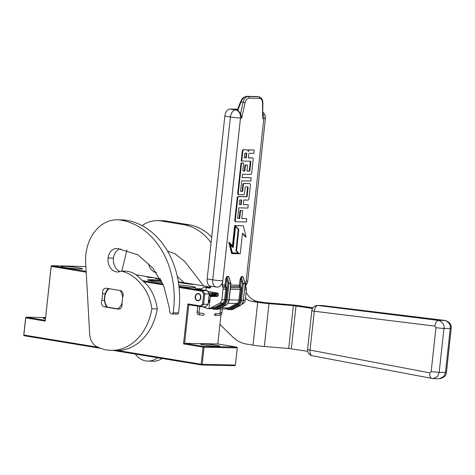 <?xml version="1.0" encoding="UTF-8"?>
<svg xmlns="http://www.w3.org/2000/svg" width="475" height="475" viewBox="0 0 475 475"><rect width="100%" height="100%" fill="white"/><g stroke="black" fill="none" stroke-linecap="round" stroke-linejoin="round"><path stroke-width="0.71" d="M117.628 350.479L201.186 364.26L203.045 347.118L183.528 343.9L187.874 303.911L200.468 305.989L202.635 303.863L203.704 294.031L209.232 293.93L208.098 304.356L205.556 306.844L201.067 306.749L200.468 305.989M202.635 303.863L203.609 304.261L204.743 293.835L202.825 290.611L202.065 291.276L203.704 294.031M202.065 291.276L179.069 287.488M163.293 284.887L143.753 281.663M86.212 272.175L51.181 266.398L45.238 321.094L25.721 317.876L23.857 335.017L98.099 347.261M200.872 297.623A3.669 2.874 -88.8 0 0 198.105 293.485A3.669 2.874 -88.8 0 0 195.183 296.685A3.669 2.874 -88.8 0 0 197.956 300.829A3.669 2.874 -88.8 0 0 200.872 297.623M183.528 343.9L184.615 343.288L188.801 304.73L187.874 303.911M203.045 347.118L203.591 346.815L204.054 347.219L202.19 364.361L201.649 364.663L201.186 364.26M203.573 346.418L184.615 343.288L217.829 343.965L236.793 347.094L203.573 346.418L203.591 346.815M188.801 304.73L201.067 306.749L203.609 304.261L208.098 304.356M86.171 271.373L51.704 265.691L51.181 266.398M209.232 293.93L207.314 290.706L202.825 290.611L178.98 286.68M162.925 284.032L142.743 280.701M45.238 321.094L51.163 266M45.208 320.298L26.25 317.169L25.721 317.876M100.718 348.353L24.231 335.736L23.75 334.934L25.703 317.478M23.768 335.332L23.857 335.017M113.157 350.402L201.554 364.984L201.649 364.663M204.054 347.219L237.268 347.902L236.793 347.094M202.617 343.858A9.72 0.677 6.2 0 0 200.48 344.048A9.72 0.677 6.2 0 0 206.898 345.39A9.72 0.677 6.2 0 0 217.675 346.34A9.72 0.677 6.2 0 0 219.806 346.15A9.72 0.677 6.2 0 0 213.394 344.808A9.72 0.677 6.2 0 0 202.617 343.858M221.006 314.759L217.829 343.965M207.314 290.706L195.047 288.681L201.489 288.812M85.898 266.528L51.704 265.691M162.272 282.595A15.052 1.051 -173.8 0 1 153.17 281.378A15.052 1.051 -173.8 0 1 147.624 280.024A15.052 1.051 -173.8 0 1 161.185 280.375M80.097 269.01A10.806 0.754 -173.8 0 1 68.216 267.965A10.806 0.754 -173.8 0 1 60.99 266.481A10.806 0.754 -173.8 0 1 63.359 266.249A10.806 0.754 -173.8 0 1 75.43 267.318A10.806 0.754 -173.8 0 1 82.466 268.808A10.806 0.754 -173.8 0 1 80.097 269.01M178.778 285.012A10.806 0.754 -173.8 0 1 190.018 286.182A10.806 0.754 -173.8 0 1 195.664 287.482A10.806 0.754 -173.8 0 1 193.295 287.678A10.806 0.754 -173.8 0 1 178.933 286.283M178.362 282.156L179.508 282.18L178.351 282.055M180.512 282.346L182.477 282.738L180.512 282.75L184.912 283.474L188.053 283.587L178.392 282.322M180.506 282.411L179.776 282.471M178.404 282.405L179.782 282.393M185.826 283.628L192.719 284.483L185.826 283.628M188.967 283.866L192.565 284.46L188.949 283.997M160.491 279.092L157.617 278.908L160.627 279.306M155.473 278.368L158.448 278.742L155.462 278.451M152.511 277.727L147.155 277.246L152.511 277.727M135.909 274.776L160.36 278.807M178.303 281.77L210.74 287.12M45.505 317.567L26.25 317.169M45.368 318.778A9.72 0.677 -173.8 0 1 43.231 318.119A9.72 0.677 -173.8 0 1 45.363 317.923A9.72 0.677 -173.8 0 1 45.463 317.929M237.268 347.902L235.41 365.037L234.775 365.661L201.554 364.984M235.41 365.037L202.19 364.361M148.865 280.517A14.327 0.997 -173.8 0 1 161.595 281.188M182.756 282.963L181.361 282.809L182.738 283.118M160.598 279.252L159.256 279.205M159.256 279.169L158.917 279.163M158.923 279.134L158.502 279.11M158.507 279.074L158.199 279.068M158.11 278.979L160.514 279.092M157.997 278.7L155.782 278.439L157.991 278.789M197.671 300.438C200.961 301.192 201.721 294.215 198.39 293.871C195.1 293.123 194.34 300.099 197.671 300.438M216.855 292.938L215.899 293.776M217.906 293.336L217.223 293.948M214.528 293.461L216.256 296.465M217.906 296.085L216.066 292.808L215.579 293.318M216.956 292.956L216.612 293.372M217.888 293.318L217.485 293.954M214.837 315.412C215.893 315.436 216.107 314.883 215.478 313.761C214.421 313.743 214.207 314.29 214.837 315.412L219.978 315.192C221.13 315.085 221.807 314.224 222.003 312.609L222.27 308.976M215.478 313.761L220.234 313.435C220.863 314.551 220.649 315.103 219.592 315.079M203.484 313.423L203.537 313.429C204.387 314.201 204.292 314.818 203.27 315.281L198.657 314.765C199.678 314.302 199.767 313.684 198.924 312.912M209.083 295.313L208.495 300.693M209.22 294.049L210.271 296.869M210.009 299.298L208.406 301.542M208.733 293.087L211.066 296.537M209.813 300.972L208.608 301.714L209.386 301.655M208.667 292.986L211.921 296.525M208.757 293.128L212.848 296.513M209.362 301.69L208.774 301.512M211.761 293.408L213.863 296.501M209.148 293.782L209.641 293.413M213.328 293.615L215.003 296.483M209.202 294.209L208.359 301.981M207.848 291.603L211.47 296.531M210.057 291.816L212.954 296.513M211.987 292.137L214.368 296.489M213.584 292.398L215.686 296.471M214.932 292.624L216.891 296.453M209.386 301.328L209.184 300.984M257.658 96.579L258.578 96.758A7.202 4.459 -80.6 0 1 258.976 96.799L257.017 96.538M207.153 278.902L212.735 279.822A7.202 4.459 99.4 0 0 216.048 287.019L210.473 286.098A7.202 4.459 -80.6 0 1 207.153 278.902L224.841 116.09A7.202 4.459 -80.6 0 1 230.108 109.042L237.684 109.197M205.859 290.462L206.174 287.541L209.523 288.093A1.443 1.128 91.2 0 0 209.647 288.105A1.443 1.128 91.2 0 0 210.793 286.853L210.864 286.164M207.747 291.436L217.277 293.01A1.728 1.354 91.2 0 1 218.435 294.821A1.728 1.354 91.2 0 1 217.093 296.447L210.306 296.548L209.012 308.465A14.398 11.258 -88.8 0 0 211.494 307.551L214.183 307.61A14.398 11.258 91.2 0 1 209.659 308.72L209.208 308.708A14.398 11.258 91.2 0 1 206.037 308.055L203.235 306.933A10.082 7.879 91.2 0 1 202.902 306.791M240.629 113.573L243.093 102.357A7.202 4.459 -80.6 0 1 248.158 96.55L257.26 96.544L246.84 96.33C244.417 96.526 242.487 98.426 241.039 102.018L237.844 110.295L240.629 113.573L241.716 118.049L240.487 118.02L222.359 284.852A2.88 2.25 91.2 0 0 222.508 286.33L222.9 287.565A2.88 2.25 91.2 0 1 223.042 289.038L221.884 299.695A4.322 3.378 91.2 0 1 219.806 303.133L211.494 307.551M230.108 109.042L235.683 109.962A7.202 5.629 -88.8 0 1 240.487 118.02A7.202 0.505 -173.8 0 1 230.422 117.01L212.735 279.822A7.202 0.505 -173.8 0 0 222.799 280.838A7.202 5.629 91.2 0 1 217.075 287.114A7.202 7.202 0 0 1 216.048 287.019M262.907 112.088A7.202 7.202 0 0 1 265.412 118.358A7.202 0.505 -173.8 0 1 263.827 118.501L245.706 285.327A2.88 2.25 91.2 0 0 245.848 286.805L246.24 288.04A2.88 2.25 -88.8 0 1 246.382 289.518L245.225 300.17A4.322 3.378 91.2 0 1 243.152 303.608L241.781 304.332M246.816 149.833A2.007 1.241 99.4 0 0 246.709 149.803A2.007 1.241 99.4 0 0 246.602 149.797L243.289 149.726A1.354 0.843 99.4 0 0 242.297 151.056L241.217 160.977L250.509 161.251A0.677 0.416 -80.6 0 1 250.859 161.928L249.933 170.442A0.677 0.416 -80.6 0 1 249.44 171.101L246.941 171.053L247.588 165.104L245.51 165.062L244.862 171.012L243.206 170.976A0.677 0.416 -80.6 0 1 242.856 170.299L243.639 163.067L241.561 163.026L238.272 193.331A1.354 0.843 99.4 0 0 238.895 194.691A1.354 0.843 99.4 0 0 238.967 194.697L243.515 194.786A1.354 0.843 99.4 0 0 244.506 193.462L245.153 187.512A0.677 0.416 -80.6 0 1 245.646 186.853L247.724 186.895A0.677 0.416 -80.6 0 1 248.075 187.572L247.148 196.092A0.677 0.416 -80.6 0 1 246.656 196.751L238.765 196.591A1.354 0.843 99.4 0 0 237.773 197.915L235.333 220.388A1.354 0.843 99.4 0 0 235.956 221.742A1.354 0.843 99.4 0 0 236.027 221.748L246.388 221.962L246.751 218.654L241.781 218.547L242.648 210.597L240.564 210.556L239.703 218.506L238.046 218.476A0.677 0.416 -80.6 0 1 237.696 217.799L238.777 207.872L247.897 208.062L248.259 204.755L243.289 204.654L243.794 200.005L247.914 200.094A1.354 0.843 99.4 0 0 248.912 198.764L250.402 185.018A1.354 0.843 99.4 0 0 249.779 183.665A1.354 0.843 99.4 0 0 249.702 183.653L244.346 183.546A1.354 0.843 99.4 0 0 243.354 184.876L242.713 190.819A0.677 0.416 -80.6 0 1 242.22 191.478L240.979 191.455A0.677 0.416 -80.6 0 1 240.629 190.778L241.71 180.856L250.836 181.04L251.192 177.733L242.066 177.549L242.428 174.242L250.705 174.408A1.354 0.843 99.4 0 0 251.697 173.084L253.193 159.339A1.354 0.843 99.4 0 0 252.569 157.979A1.354 0.843 99.4 0 0 252.492 157.973L248.372 157.89L248.734 154.583A1.354 0.843 -80.6 0 1 249.725 153.253L253.846 153.336L254.202 150.029L249.654 149.94A2.007 1.241 99.4 0 0 248.193 151.899A2.007 1.241 99.4 0 0 247.267 149.898A2.007 1.241 99.4 0 0 247.154 149.886L243.847 149.821A1.354 0.843 99.4 0 0 242.85 151.145L241.775 161.072M254.202 150.029L249.102 149.845A2.007 1.241 99.4 0 0 248.027 150.593M252.083 157.908A1.354 0.843 99.4 0 0 252.011 157.89A1.354 0.843 99.4 0 0 251.934 157.884L248.377 157.807M251.192 177.733L242.078 177.466M249.292 183.588A1.354 0.843 99.4 0 0 249.221 183.57A1.354 0.843 99.4 0 0 249.143 183.564L243.788 183.457A1.354 0.843 99.4 0 0 242.796 184.781L242.155 190.73A0.677 0.416 99.4 0 1 241.662 191.389L240.789 191.372M248.259 204.755L243.301 204.571M242.648 210.597L240.012 210.467L239.145 218.417L237.85 218.387M246.751 218.654L241.793 218.47M247.356 186.889A0.677 0.416 99.4 0 1 247.517 187.482L246.59 195.997A0.677 0.416 99.4 0 1 246.098 196.656L238.207 196.496A1.354 0.843 99.4 0 0 237.215 197.826L234.775 220.293A1.354 0.843 99.4 0 0 235.398 221.647A1.354 0.843 99.4 0 0 235.475 221.659L235.885 221.724M243.639 163.067L241.003 162.931L237.714 193.242A1.354 0.843 99.4 0 0 238.337 194.596A1.354 0.843 99.4 0 0 238.414 194.602L238.824 194.673M247.588 165.104L244.952 164.967L244.304 170.917L243.01 170.893M250.147 161.239A0.677 0.416 99.4 0 1 250.301 161.833L249.375 170.353A0.677 0.416 99.4 0 1 248.882 171.012L246.953 170.97M242.434 233.664L245.563 236.93L246.121 237.019L243.289 225.809L235.208 225.643L232.976 246.198L229.342 242.404L232.168 253.614L240.249 253.781L242.482 233.225L246.121 237.019M229.342 242.404L228.784 242.309L231.61 253.525L232.168 253.614M243.289 225.809L234.65 225.548L232.465 245.664M241.241 276.699L240.035 279.538L241.039 279.638L241.241 276.699L243.04 276.735L245.243 283.456L242.309 283.628L241.039 279.638L240.427 285.303A2.161 1.686 -88.8 0 0 240.534 286.407L240.926 287.642A3.598 2.814 91.2 0 1 241.104 289.489L239.946 300.147A5.041 3.942 91.2 0 1 237.524 304.154L229.211 308.572A15.075 11.786 91.2 0 1 228.439 308.946L223.452 308.982M243.675 278.54L243.04 276.735M241.716 118.049L245.07 102.808C245.848 99.887 247.196 98.337 249.12 98.159L259.54 98.373C261.41 98.628 262.42 100.225 262.562 103.164L262.598 118.471L262.889 102.98L262.562 103.164M226.878 276.408L225.672 279.247L226.676 279.348L226.878 276.408L228.671 276.444L230.874 283.159L227.947 283.332L226.676 279.348L226.058 285.006A2.161 1.686 -88.8 0 0 226.171 286.116L226.563 287.351A3.598 2.814 91.2 0 1 226.741 289.198L225.583 299.85A5.041 3.942 91.2 0 1 223.161 303.858L214.848 308.281A15.075 11.786 91.2 0 1 214.077 308.655L209.089 308.685M229.312 278.249L228.671 276.444M206.174 287.541L210.645 287.393M209.012 308.465L211.256 308.512A14.398 11.258 91.2 0 1 209.208 308.708M239.145 218.417L239.703 218.506M240.012 210.467L240.564 210.556M241.003 162.931L241.561 163.026M244.304 170.917L244.862 171.012M244.952 164.967L245.51 165.062M234.65 225.548L235.208 225.643M209.831 300.942A6.478 5.065 91.2 0 1 208.264 302.836M200.64 289.602A10.082 7.879 91.2 0 1 205.865 287.233A10.082 7.879 91.2 0 1 206.75 287.316M213.227 308.768A0.718 0.386 98.7 0 0 213.513 309.296L214.51 309.379A0.718 0.451 -89.3 0 1 214.077 308.655L216.968 307.931L223.375 304.522A5.759 4.501 -88.8 0 0 226.142 299.945L227.947 283.332L228.95 283.433A0.718 0.564 -88.8 0 0 228.914 283.064L226.913 276.777L228.707 276.812L230.713 283.1A0.718 0.564 91.2 0 1 230.749 283.468L230.903 283.456A0.718 0.718 0 0 0 230.874 283.159M227.59 309.059A0.718 0.386 98.7 0 0 227.875 309.587L228.879 309.676A0.718 0.451 -89.3 0 1 228.439 308.946L231.331 308.222L237.737 304.819A5.759 4.501 -88.8 0 0 240.504 300.236L242.309 283.628L243.319 283.729A0.718 0.564 -88.8 0 0 243.283 283.355L241.276 277.067L243.075 277.109L245.076 283.397A0.718 0.564 91.2 0 1 245.112 283.765L243.319 283.729L241.514 300.337L243.307 300.378A6.478 5.065 91.2 0 1 240.196 305.526L233.789 308.934A10.082 7.879 91.2 0 1 230.672 309.712L230.589 309.712M241.716 199.963L241.211 204.606L239.554 204.577A0.677 0.416 -80.6 0 1 239.204 203.9L239.566 200.592A0.677 0.416 -80.6 0 1 240.059 199.928L241.716 199.963M246.798 153.193L246.293 157.848L244.215 157.807L244.649 153.823A0.677 0.416 -80.6 0 1 245.142 153.158L246.798 153.193M238.64 253.05L236.502 250.818L238.824 229.413L235.594 226.041L233.267 247.445L230.244 244.292L232.423 252.926L238.64 253.05L232.406 252.842M219.646 308.524A0.718 0.41 -118 0 1 219.551 308.613A0.718 0.41 -118 0 1 219.426 308.643A10.082 7.879 91.2 0 1 216.309 309.421L216.309 309.421A0.718 0.451 -89.3 0 1 216.309 309.421L214.51 309.379A10.082 7.879 -88.8 0 0 217.627 308.602L224.034 305.199A6.478 5.065 -88.8 0 0 227.145 300.046L228.95 283.433L230.749 283.468L228.944 300.081A6.478 5.065 91.2 0 1 225.827 305.235L219.426 308.643L217.627 308.602A0.718 0.41 62 0 1 216.968 307.931M226.058 305.104A0.718 0.41 -118 0 1 225.958 305.205L219.551 308.613L216.226 309.415M214.463 309.379L213.513 309.296A0.718 0.386 98.7 0 0 213.548 309.296M234.009 308.815A0.718 0.41 -118 0 1 233.914 308.904L230.672 309.712L228.879 309.676A10.082 7.879 -88.8 0 0 231.99 308.898L233.789 308.934A0.718 0.41 -118 0 0 233.914 308.904L240.32 305.496A0.718 0.41 -118 0 1 240.196 305.526L238.397 305.49A6.478 5.065 -88.8 0 0 241.514 300.337L240.504 300.236M228.825 309.676L227.875 309.587A0.718 0.386 98.7 0 0 227.911 309.593M241.152 199.951L240.653 204.517L241.211 204.606M240.653 204.517L239.364 204.487M246.234 153.182L245.735 157.753L246.293 157.848M245.735 157.753L244.221 157.724M235.547 226.48L238.272 229.324L235.944 250.729L236.502 250.818M235.944 250.729L238.088 252.961M230.411 244.958L232.708 247.356L233.267 247.445M238.272 229.324L238.824 229.413M101.905 300.307A4.322 3.378 -88.8 0 0 101.442 301.975A4.322 3.378 -88.8 0 0 104.322 306.808L118.263 309.106A4.322 3.378 -88.8 0 0 118.637 309.142A4.322 3.378 -88.8 0 0 121.98 303.62L122.692 297.047A4.322 3.378 -88.8 0 0 120.276 290.54L106.335 288.242A4.322 3.378 -88.8 0 0 105.961 288.206A4.322 3.378 -88.8 0 0 102.529 291.977A4.322 3.378 -88.8 0 0 102.618 293.734L101.905 300.307L104.476 300.36M121.107 249.155L119.587 249.12L137.922 254.802L152.748 267.977L163.798 286.104L169.326 308.079L169.67 311.452A2.88 2.25 -88.8 0 0 171.439 313.874L171.784 313.963A1.443 1.128 -88.8 0 0 171.986 313.987A1.443 1.128 -88.8 0 0 173.12 312.805A79.206 61.922 -88.8 0 0 120.834 220.127A39.603 30.958 -88.8 0 0 117.373 219.806A39.603 30.958 -88.8 0 0 85.898 254.345A39.603 30.958 -88.8 0 0 85.678 262.622L89.68 334.329A14.398 11.258 -88.8 0 0 96.52 346.471A51.698 40.417 -88.8 0 0 111.245 350.366A51.698 40.417 -88.8 0 0 151.857 308.809L157.243 308.916C156.109 300.063 152.006 289.78 146.365 284.21L137.21 275.732C133.813 273.089 130.263 271.575 126.558 271.201L121.167 271.088C128.63 272.781 135.155 277.026 140.76 283.836C146.763 290.439 150.462 298.757 151.857 308.809M119.468 249.072A10.943 8.556 -88.8 0 0 113.478 258.115A12.386 9.684 -88.8 0 0 120.133 271.534M111.245 350.366L116.63 350.473A51.698 40.417 -88.8 0 0 157.243 308.916M173.12 312.805L178.505 312.918A79.206 61.922 -88.8 0 0 126.219 220.234A39.603 30.958 -88.8 0 0 122.764 219.919L117.373 219.806M178.505 312.918A1.443 1.128 91.2 0 1 177.371 314.1L171.986 313.987M119.587 249.12A10.943 8.556 -88.8 0 0 116.791 248.461A10.943 8.556 -88.8 0 0 108.092 258.002A12.386 9.684 -88.8 0 0 117.426 271.967A12.386 9.684 -88.8 0 0 121.167 271.088M102.618 293.734L105.212 293.788M122.627 297.671A11.519 9.007 -88.8 0 0 120.038 290.504M109.232 288.723A11.519 9.007 -88.8 0 0 107.403 307.088L106.566 306.82A12.962 10.135 -88.8 0 1 104.506 297.065A12.962 10.135 91.2 0 1 108.324 288.568M119.534 309.005L117.883 308.815A11.519 9.007 -88.8 0 0 122.087 302.611M107.403 307.088L117.883 308.815M312.479 308.483L293.366 305.621L269.004 303.65A11.519 0.802 -173.8 0 1 257.688 302.302L252.451 301.441A21.601 16.886 91.2 0 1 245.444 298.14M211.078 242.82A57.606 45.036 -88.8 0 0 183.837 224.705L161.055 220.946A39.603 30.958 -88.8 0 0 157.593 220.626A39.603 30.958 -88.8 0 0 141.989 225.631M126.938 249.993L121.802 271.106M135.232 354.041A23.043 18.014 -88.8 0 0 147.862 361.095A23.043 18.014 -88.8 0 0 157.558 357.728M148.586 263.916A12.386 9.684 -88.8 0 0 156.524 272.68M203.609 285.944L184.912 261.606L175.055 253.81L167.438 250.978M219.955 324.407L232.685 336.923A36.005 28.144 -88.8 0 0 246.109 344.007L253.033 345.147A11.519 0.802 6.2 0 0 264.349 346.495L288.711 348.466L307.681 351.31M312.906 307.824L300.776 305.936A11.519 0.802 6.2 0 0 290.261 304.718L265.899 302.747L257.836 301.548A21.601 16.886 91.2 0 1 246.691 293.324L246.08 292.303M211.69 237.15A57.606 45.036 -88.8 0 0 189.228 224.817L166.44 221.059A39.603 30.958 -88.8 0 0 162.984 220.738L157.593 220.626M147.862 361.095L153.247 361.208A23.043 18.014 -88.8 0 0 162.076 358.471M177.258 276.385L184.181 282.738M439.5 378.682L443.893 376.414L445.479 372.406L450.241 328.522C450.852 324.882 449.071 322.187 444.903 320.435L445.105 320.447C449.57 321.931 451.606 324.579 451.214 328.403L446.447 372.287C446.245 375.707 443.929 377.839 439.5 378.682L433.23 378.664L437.606 376.396L439.185 372.388L446.447 372.287M317.555 305.478A5.759 5.759 0 0 0 311.814 310.62A5.759 0.404 6.2 0 0 314.284 311.22L434.886 326.129C435.379 322.65 436.626 320.744 438.633 320.417L444.903 320.435L322.103 305.52A5.759 4.798 -89.8 0 0 321.628 305.49L317.555 305.478A5.759 4.798 90.2 0 1 318.03 305.508L438.633 320.417C442.789 322.169 444.558 324.864 443.953 328.504L451.214 328.403M311.814 310.62L307.592 349.481A5.759 0.404 6.2 0 0 310.062 350.087L314.284 311.22A5.759 3.236 97 0 1 318.03 305.508L322.103 305.52A5.759 3.105 -83.1 0 1 322.305 305.532L445.105 320.447M221.362 312.461C222.312 312.639 222.116 312.692 220.78 312.621L220.139 312.473L220.394 308.934M198.58 312.146L197.078 311.95C196.893 313.399 197.404 314.331 198.603 314.759L198.687 314.765M237.375 109.998L235.683 109.962A7.202 4.459 99.4 0 0 230.422 117.01L224.841 116.09M230.737 285.024L239.418 285.202A2.88 2.25 -88.8 0 0 239.56 286.68L239.958 287.909A2.88 2.25 91.2 0 1 240.101 289.388L241.104 289.489M240.035 279.538L239.418 285.202L240.427 285.303M245.1 285.315L245.706 285.327M262.913 113.478A7.202 5.629 -88.8 0 1 263.827 118.501L262.598 118.471M222.359 284.852L225.055 284.905A2.88 2.25 -88.8 0 0 225.197 286.383L225.589 287.618A2.88 2.25 91.2 0 1 225.738 289.097L224.58 299.749A4.322 3.378 91.2 0 1 222.502 303.187L214.183 307.61A0.718 0.41 -118 0 1 214.848 308.281M225.672 279.247L225.055 284.905L226.058 285.006M221.172 307.753L228.552 307.901A14.398 11.258 91.2 0 1 224.022 309.011L218.928 308.904M219.806 303.133L222.502 303.187A0.718 0.41 -118 0 1 223.161 303.858M221.884 299.695L225.583 299.85M223.042 289.038L226.741 289.198M222.9 287.565L226.563 287.351M222.508 286.33L226.171 286.116M246.139 281.313A7.202 0.505 6.2 0 0 247.724 281.17L265.412 118.358M244.94 286.787L245.848 286.805M244.809 288.01L246.24 288.04M244.649 289.483L246.382 289.518M243.491 300.141L245.225 300.17M242.345 303.59L243.152 303.608M242.297 151.056L242.85 151.145M243.289 149.726L243.847 149.821M246.602 149.797L247.154 149.886M249.102 149.845L249.654 149.94M251.934 157.884L252.492 157.973M241.662 191.389L242.22 191.478M242.155 190.73L242.713 190.819M242.796 184.781L243.354 184.876M243.788 183.457L244.346 183.546M249.143 183.564L249.702 183.653M234.775 220.293L235.333 220.388M237.215 197.826L237.773 197.915M238.207 196.496L238.765 196.591M246.098 196.656L246.656 196.751M246.59 195.997L247.148 196.092M247.517 187.482L248.075 187.572M237.714 193.242L238.272 193.331M248.882 171.012L249.44 171.101M249.375 170.353L249.933 170.442M250.301 161.833L250.859 161.928M230.577 286.496L240.534 286.407M249.12 98.159A1.443 1.128 91.2 0 0 248.158 96.55L258.578 96.758A1.443 1.128 91.2 0 1 259.54 98.373M240.837 101.822L245.07 102.808M227.982 303.299L236.865 303.478L228.552 307.901A0.718 0.41 -118 0 1 229.211 308.572M237.357 110.034L240.558 101.769C242.22 99.382 241.318 97.684 246.715 96.318L246.483 96.342M230.446 287.719L240.926 287.642M229.128 299.844L238.943 300.046A4.322 3.378 91.2 0 1 236.865 303.478A0.718 0.41 -118 0 1 237.524 304.154M230.903 283.456L229.104 300.069L226.142 299.945M229.104 300.069C228.79 302.45 227.739 304.166 225.958 305.205A0.718 0.41 -118 0 1 225.827 305.235L224.034 305.199A0.718 0.41 62 0 1 223.375 304.522M230.286 289.186L240.101 289.388L238.943 300.046L239.946 300.147M231.331 308.222A0.718 0.41 62 0 0 231.99 308.898L238.397 305.49A0.718 0.41 62 0 1 237.737 304.819M245.272 283.747L243.307 300.378L245.272 283.747A0.718 0.718 0 0 0 245.243 283.456M240.421 305.395A0.718 0.41 -118 0 1 240.32 305.496C242.102 304.457 243.152 302.747 243.467 300.36M108.092 258.002L113.478 258.115M126.219 220.234L120.834 220.127M118.263 309.106L119.017 309.124M104.322 306.808L106.679 306.856M253.033 345.147L257.688 302.302M252.451 301.441L257.836 301.548M245.973 293.312L246.691 293.324M183.837 224.705L189.228 224.817M161.055 220.946L166.44 221.059M264.349 346.495L269.004 303.65L265.899 302.747M288.711 348.466L293.366 305.621M291.335 348.769L295.99 305.924L300.776 305.936M434.886 326.129L435.943 327.744L443.953 328.504L439.185 372.388L431.175 371.628L429.81 372.869L310.062 350.087A5.759 3.218 -79.2 0 0 312.241 355.763L433.23 378.664M435.943 327.744L431.175 371.628M429.81 372.869C429.548 376.325 430.386 378.225 432.315 378.575L431.989 378.545M170.964 359.991A21.601 16.886 -88.8 0 0 172.152 360.133L169.7 359.729M218.31 293.966L217.033 293.942M209.784 300.996L209.131 300.984M219.783 313.34L220.139 312.473M203.508 313.423L198.894 312.906L199.755 306.535M197.078 311.95L197.909 306.227M245.694 285.445A7.202 7.202 0 0 0 247.724 281.17M247.267 149.898L246.709 149.803M252.569 157.979L252.011 157.89M249.779 183.665L249.221 183.57M235.956 221.742L235.398 221.647M238.895 194.691L238.337 194.596M262.889 102.98C262.841 99.631 261.541 97.571 258.976 96.799M210.668 287.333L205.865 287.233M307.592 349.481A5.759 5.759 0 0 0 312.241 355.763M322.305 305.532A5.759 5.759 0 0 0 321.628 305.49"/></g></svg>
